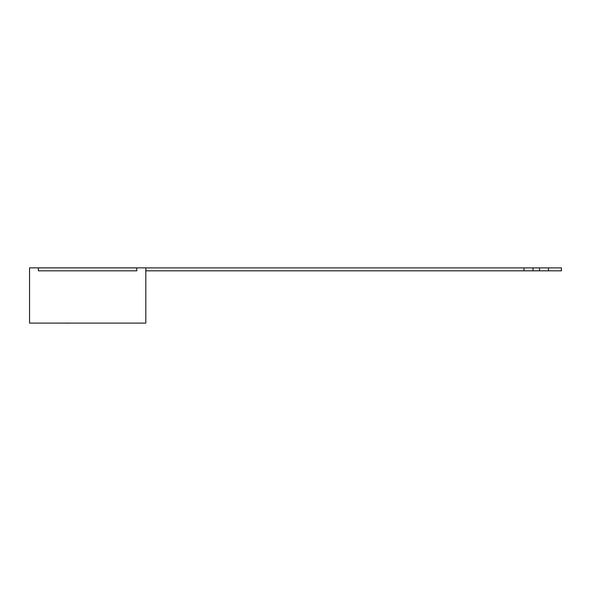 <?xml version="1.0" encoding="UTF-8"?>
<svg xmlns="http://www.w3.org/2000/svg" width="591" height="591" viewBox="0 0 591 591"><rect width="100%" height="100%" fill="white"/><g stroke="black" fill="none" stroke-linecap="round" stroke-linejoin="round"><path stroke-width="0.89" d="M38.356 270.811L136.794 270.811L136.794 267.9L38.356 267.9L38.356 270.811L136.794 270.811M145.814 323.1L29.55 323.1L29.55 267.871L145.814 267.871L145.814 323.1M532.993 270.811L524.01 270.811L524.01 267.9L532.993 267.9L532.993 270.811L561.45 270.811L561.45 267.9L532.993 267.9M145.814 270.811L524.01 270.811M145.814 267.9L524.01 267.9M548.478 270.811L548.478 267.9M539.494 267.9L539.494 270.811M69.686 323.1L116.966 323.1M69.686 323.129L58.369 323.1"/></g></svg>
